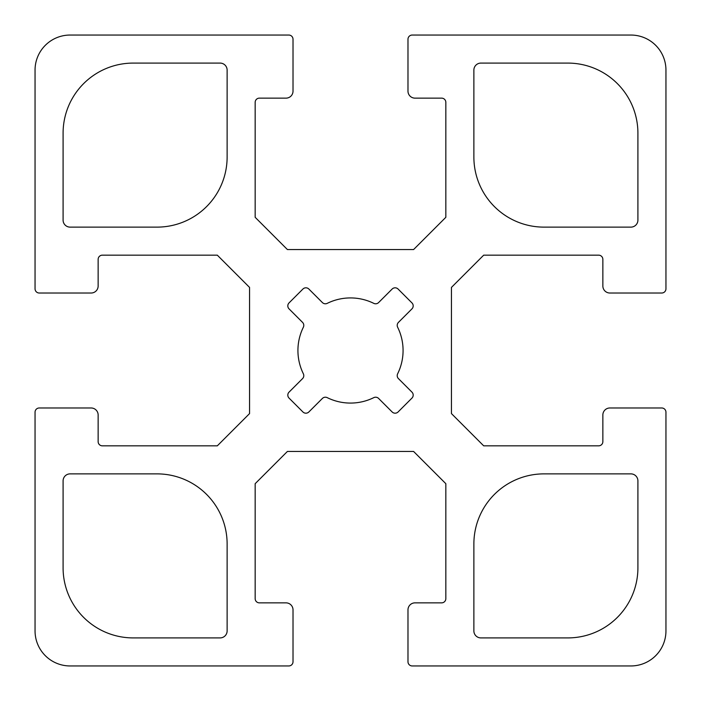 <?xml version="1.0" encoding="UTF-8"?>
<svg xmlns="http://www.w3.org/2000/svg" width="701" height="701" viewBox="0 0 701 701"><rect width="100%" height="100%" fill="white"/><g stroke="black" fill="none" stroke-linecap="round" stroke-linejoin="round"><path stroke-width="1.05" d="M637.91 220.114A7.01 7.01 0 0 1 630.9 227.124L543.976 227.124A70.1 70.1 0 0 1 473.876 157.024L473.876 70.1A7.01 7.01 0 0 1 480.886 63.09L567.81 63.09A70.1 70.1 0 0 1 637.91 133.19L637.91 220.114M63.09 480.886A7.01 7.01 0 0 1 70.1 473.876L157.024 473.876A70.1 70.1 0 0 1 227.124 543.976L227.124 630.9A7.01 7.01 0 0 1 220.114 637.91L133.19 637.91A70.1 70.1 0 0 1 63.09 567.81L63.09 480.886M227.124 157.024A70.1 70.1 0 0 1 157.024 227.124L70.1 227.124A7.01 7.01 0 0 1 63.09 220.114L63.09 133.19A70.1 70.1 0 0 1 133.19 63.09L220.114 63.09A7.01 7.01 0 0 1 227.124 70.1L227.124 157.024M473.876 543.976A70.1 70.1 0 0 1 543.976 473.876L630.9 473.876A7.01 7.01 0 0 1 637.91 480.886L637.91 567.81A70.1 70.1 0 0 1 567.81 637.91L480.886 637.91A7.01 7.01 0 0 1 473.876 630.9L473.876 543.976M411.96 308.861L398.44 322.39A4.206 4.206 0 0 0 397.642 327.227A52.575 52.575 0 0 1 397.642 373.773A4.206 4.206 0 0 0 398.44 378.61L411.96 392.139A4.206 4.206 0 0 1 411.96 398.089L398.089 411.96A4.206 4.206 0 0 1 392.139 411.96L378.61 398.44A4.206 4.206 0 0 0 373.773 397.642A52.575 52.575 0 0 1 327.227 397.642A4.206 4.206 0 0 0 322.39 398.44L308.861 411.96A4.206 4.206 0 0 1 302.911 411.96L289.04 398.089A4.206 4.206 0 0 1 289.04 392.139L302.56 378.61A4.206 4.206 0 0 0 303.358 373.773A52.575 52.575 0 0 1 303.358 327.227A4.206 4.206 0 0 0 302.56 322.39L289.04 308.861A4.206 4.206 0 0 1 289.04 302.911L302.911 289.04A4.206 4.206 0 0 1 308.861 289.04L322.39 302.56A4.206 4.206 0 0 0 327.227 303.358A52.575 52.575 0 0 1 373.773 303.358A4.206 4.206 0 0 0 378.61 302.56L392.139 289.04A4.206 4.206 0 0 1 398.089 289.04L411.96 302.911A4.206 4.206 0 0 1 411.96 308.861M661.744 407.982L609.87 407.982A7.01 7.01 0 0 0 602.86 414.992L602.86 441.63A4.206 4.206 0 0 1 598.654 445.836L483.69 445.836L451.444 413.59L451.444 287.41L483.69 255.164L598.654 255.164A4.206 4.206 0 0 1 602.86 259.37L602.86 286.008A7.01 7.01 0 0 0 609.87 293.018L661.744 293.018A4.206 4.206 0 0 0 665.95 288.812L665.95 70.1A35.05 35.05 0 0 0 630.9 35.05L412.188 35.05A4.206 4.206 0 0 0 407.982 39.256L407.982 91.13A7.01 7.01 0 0 0 414.992 98.14L441.63 98.14A4.206 4.206 0 0 1 445.836 102.346L445.836 217.31L413.59 249.556L287.41 249.556L255.164 217.31L255.164 102.346A4.206 4.206 0 0 1 259.37 98.14L286.008 98.14A7.01 7.01 0 0 0 293.018 91.13L293.018 39.256A4.206 4.206 0 0 0 288.812 35.05L70.1 35.05A35.05 35.05 0 0 0 35.05 70.1L35.05 288.812A4.206 4.206 0 0 0 39.256 293.018L91.13 293.018A7.01 7.01 0 0 0 98.14 286.008L98.14 259.37A4.206 4.206 0 0 1 102.346 255.164L217.31 255.164L249.556 287.41L249.556 413.59L217.31 445.836L102.346 445.836A4.206 4.206 0 0 1 98.14 441.63L98.14 414.992A7.01 7.01 0 0 0 91.13 407.982L39.256 407.982A4.206 4.206 0 0 0 35.05 412.188L35.05 630.9A35.05 35.05 0 0 0 70.1 665.95L288.812 665.95A4.206 4.206 0 0 0 293.018 661.744L293.018 609.87A7.01 7.01 0 0 0 286.008 602.86L259.37 602.86A4.206 4.206 0 0 1 255.164 598.654L255.164 483.69L287.41 451.444L413.59 451.444L445.836 483.69L445.836 598.654A4.206 4.206 0 0 1 441.63 602.86L414.992 602.86A7.01 7.01 0 0 0 407.982 609.87L407.982 661.744A4.206 4.206 0 0 0 412.188 665.95L630.9 665.95A35.05 35.05 0 0 0 665.95 630.9L665.95 412.188A4.206 4.206 0 0 0 661.744 407.982"/></g></svg>
